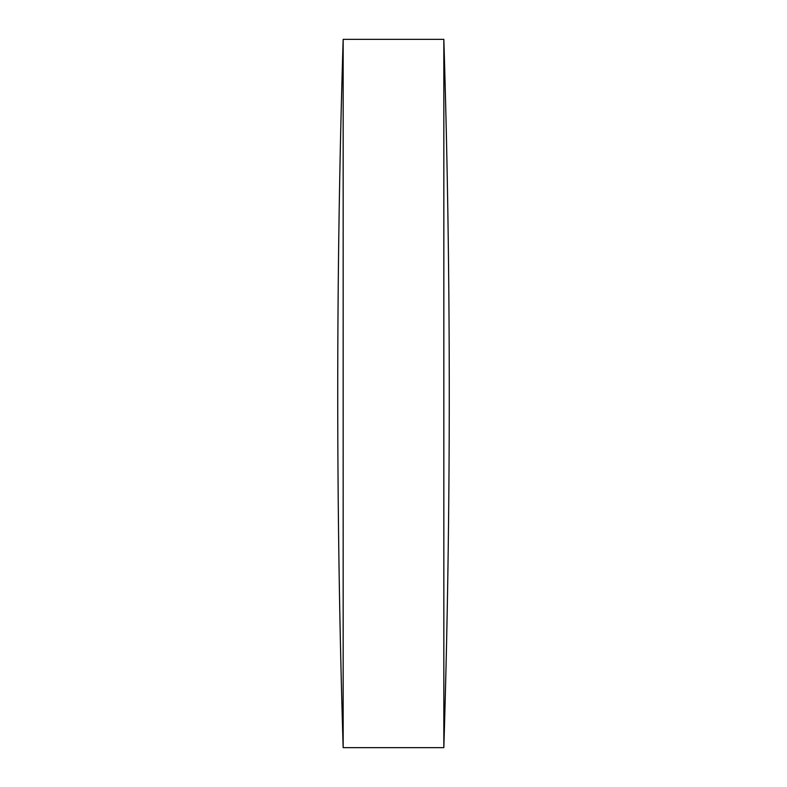 <?xml version="1.0" encoding="UTF-8"?>
<svg xmlns="http://www.w3.org/2000/svg" width="787" height="787" viewBox="0 0 787 787"><rect width="100%" height="100%" fill="white"/><g stroke="black" fill="none" stroke-linecap="round" stroke-linejoin="round"><path stroke-width="1.18" d="M343.162 393.5L343.162 39.35A11550.307 11550.307 0 0 0 343.162 747.65L343.162 393.5M443.838 39.35A11550.307 11550.307 0 0 1 443.838 747.65L443.838 39.35L343.162 39.35M343.162 747.65L443.838 747.65"/></g></svg>
